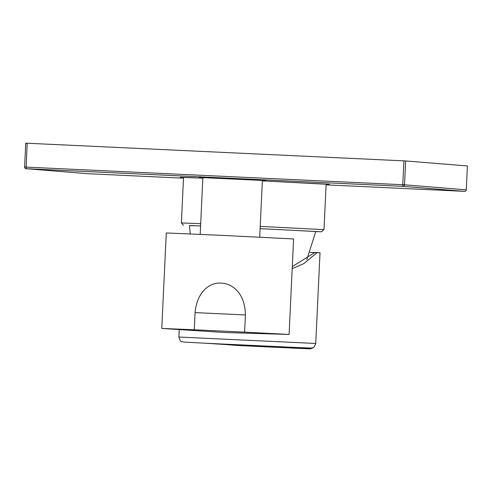 <?xml version="1.0" encoding="UTF-8"?>
<svg xmlns="http://www.w3.org/2000/svg" width="492" height="492" viewBox="0 0 492 492"><rect width="100%" height="100%" fill="white"/><g stroke="black" fill="none" stroke-linecap="round" stroke-linejoin="round"><path stroke-width="0.74" d="M315.747 231.603L321.651 231.787L323.607 229.623L260.213 226.406M200.687 223.682L181.394 222.938L183.541 177.348M200.582 225.92L189.408 225.65M321.651 231.787L260.108 228.645L315.759 231.511L306.854 259.555M190.269 233.915L189.402 225.551L200.582 225.951M292.291 266.59L314.911 252.451L317.168 252.562L303.865 263.583L292.193 268.644M310.058 252.402L317.795 252.66M317.789 252.716L319.659 252.771M297.789 347.543L205.318 343.219A4.779 3.136 92.9 0 1 205.305 343.219L246.812 345.931A154.537 0.541 -177.3 0 0 301.411 348.49L309.394 348.822L290.532 347.291L297.789 347.543A4.779 3.807 92.4 0 0 297.808 347.549C311.62 348.065 310.815 348.195 312.205 347.869C313.176 348.459 314.357 346.995 315.747 343.471L320.021 252.765L317.168 252.562M223.405 235.428L166.278 232.956L161.776 328.441L225.379 332.555L289.087 334.443L293.595 238.958L223.405 235.428M195.084 312.605C197.169 289.856 211.763 281.99 221.154 283.171C231.068 283.128 245.151 292.174 245.416 314.96L195.084 312.605L194.272 329.781L161.776 328.441M194.272 329.781L244.604 332.137L245.416 314.96M244.604 332.137L289.087 334.443M464.608 191.339A1.593 1.593 0 0 0 466.275 189.82A1.593 1.587 -85.4 0 1 464.608 191.339L326.098 184.857L464.608 191.339L402.874 186.333L402.782 184.728L24.6 167.034L25.725 143.166L405.654 160.945L467.4 165.952L466.268 189.82L404.529 184.814L405.654 160.945M403.907 160.859L402.782 184.728L404.529 184.814A1.593 1.587 -85.4 0 1 402.874 186.333L26.119 168.701L27.152 143.227M87.853 173.707L183.504 178.184L87.853 173.707A1.593 1.587 94.6 0 1 87.797 173.701A1.593 1.593 0 0 0 87.853 173.707L26.119 168.701A1.593 1.587 94.6 0 1 26.064 168.701L26.064 168.701A1.593 1.587 94.6 0 1 24.606 167.034A1.593 1.593 0 0 0 26.064 168.701L87.797 173.701A1.593 1.587 94.6 0 1 87.748 173.701M315.747 343.471L178.885 337.02L179.236 329.585M217.71 343.883A4.779 4.754 94.6 0 1 217.55 343.877L205.305 343.219A4.779 3.136 92.9 0 1 205.293 343.219M290.723 347.272L297.808 347.549A4.779 3.807 92.4 0 0 297.832 347.549M309.394 348.822A4.779 4.754 -85.4 0 0 312.666 347.715M236.578 345.415A4.779 4.754 94.6 0 1 236.418 345.402L301.418 348.49A4.779 1.328 92.6 0 0 301.418 348.49L309.548 348.834L311.461 348.49L312.826 347.653M202.864 177.637L262.377 180.441M329.394 184.285L262.359 180.884L326.128 184.229M183.534 177.501L202.839 178.147L180.275 177.249M323.982 229.666L326.134 184.07M183.516 225.275L181.394 222.938M205.305 343.219L184.389 342.1L181.677 341.596C180.939 342.149 180.01 340.624 178.885 337.02M217.55 343.877L236.418 345.402M200.189 234.358L202.864 177.532M259.702 237.169L262.384 180.336M199.383 177.409L265.865 180.539M24.6 167.034L25.725 143.166M466.275 189.82L467.4 165.952"/></g></svg>
